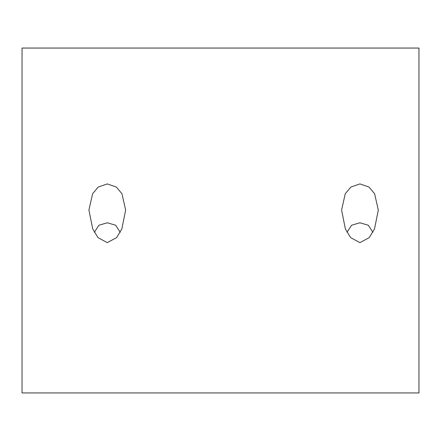 <?xml version="1.0" encoding="UTF-8"?>
<svg xmlns="http://www.w3.org/2000/svg" width="441" height="441" viewBox="0 0 441 441"><rect width="100%" height="100%" fill="white"/><g stroke="black" fill="none" stroke-linecap="round" stroke-linejoin="round"><path stroke-width="0.66" d="M94.352 232.308L98.872 225.257L107.29 222.777L115.685 225.246L120.222 232.308M107.29 183.914L98.2 187.067L92.593 193.786L88.928 210.059L92.72 228.907L97.974 237.616L107.29 242.644L116.617 237.6L121.859 228.885L125.646 210.059L121.97 193.764L116.363 187.056L107.29 183.914M347.001 232.308L351.527 225.257L359.939 222.777L368.34 225.246L372.877 232.308M359.939 183.914L350.849 187.067L345.242 193.786L341.582 210.059L345.375 228.907L350.628 237.616L359.939 242.644L369.271 237.6L374.514 228.885L378.301 210.059L374.624 193.764L369.012 187.056L359.939 183.914M418.95 392.942L22.05 392.942L22.05 48.058L418.95 48.058L418.95 392.942"/></g></svg>
